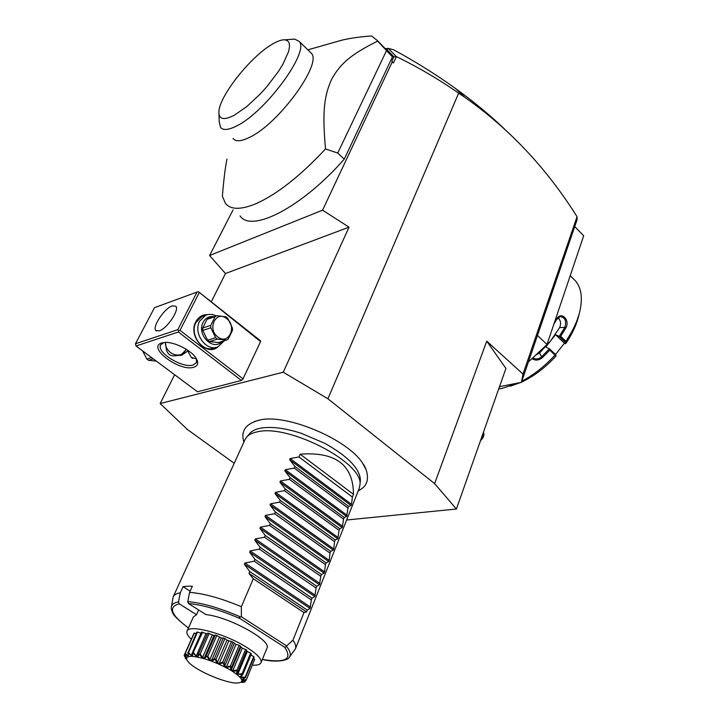 <?xml version="1.0" encoding="UTF-8"?>
<svg xmlns="http://www.w3.org/2000/svg" width="719" height="719" viewBox="0 0 719 719"><rect width="100%" height="100%" fill="white"/><g stroke="black" fill="none" stroke-linecap="round" stroke-linejoin="round"><path stroke-width="1.08" d="M346.639 520.008L456.403 509.016L434.627 483.617L327.909 398.775L283.259 372.199L160.157 403.548L187.344 429.45L234.205 463.279M254.256 421.559L260.332 419.887C287.258 413.758 348.104 439.588 362.673 463.324L365.971 469.426M499.498 386.678L521.419 382.355L523.001 374.042L486.718 341.157L505.924 368.452L456.403 509.016M523.001 374.042L577.06 216.707L577.024 219.906L521.419 382.355M434.627 483.617L486.718 341.157M283.259 372.199L349.012 227.168L322.57 210.182L392.214 62.059L391.864 61.178L393.904 56.837L396.403 56.621C418.107 67.164 438.86 79.342 458.65 93.164L327.909 398.775M458.65 93.164L464.923 97.389C509.241 128.512 546.62 168.282 577.06 216.707M537.488 335.494L547.024 344.455L528.402 361.981M547.024 344.455L583.675 235.769L574.823 226.656M521.491 382.131C533.849 376.352 545.353 367.652 555.994 356.022L555.697 354.665L555.014 355.069C544.795 366.241 533.723 374.959 521.805 381.223M518.228 382.984L502.266 388.359L498.707 388.934M555.014 355.069L549.747 350.144L542.405 357.649C538.693 360.534 535.242 360.83 532.051 358.547M554.124 323.406L556.74 319.02C560.865 310.689 570.392 319.946 565.925 327.846L560.649 336.33L565.88 341.309L565.673 343.754C571.803 334.73 576.027 325.896 578.355 317.232L579.46 312.819C576.971 322.103 572.441 331.603 565.88 341.309M572.701 278.145L575.757 281.183C581.635 288.589 582.875 299.14 579.46 312.819M578.741 315.686L578.355 317.232M520.682 382.499L510.139 386.238M555.526 354.503L564.46 343.179L565.673 343.754M542.405 357.649L541.623 356.813L549.379 348.841L545.784 346.998L555.508 334.677L559.157 336.375L565.422 342.334M564.46 343.179L555.508 334.677M558.007 317.78C560.748 320.413 561.278 323.694 559.598 327.639L550.646 340.833L539.556 353.029L535.799 355.024M555.697 354.665L549.388 348.751M549.379 348.841L549.747 350.144M539.556 353.029L541.623 356.813C538.594 359.257 535.646 359.608 532.779 357.864M553.864 324.17L556.677 319.47L560.272 316.621C565.179 317.51 566.716 321.087 564.882 327.343L559.265 336.321L560.649 336.33M556.74 319.02L556.677 319.47M565.925 327.846L564.882 327.343L559.598 327.639M396.25 56.522L388.188 48.335L393.859 49.899C416.202 62.068 436.793 74.965 455.639 88.59C473.551 101.559 489.783 114.986 504.343 128.863M391.864 61.178L393.446 62.913L396.403 56.621M392.214 62.059L393.446 62.913M322.57 210.182L209.597 255.506L225.478 273.526L349.012 227.168M225.478 273.526L211.368 301.621M174.627 374.743L160.157 403.548M243.031 378.859L180.011 330.345L178.564 330.695L178.384 332.016L136.026 345.983L197.473 391.765L241.431 380.459L243.031 378.859L260.557 341.597L260.215 340.563L198.471 291.725L260.557 341.597M209.597 255.506L233.064 209.903M393.904 56.837L387.55 50.33L386.777 48.407L385.627 49.009M240.083 215.907C251.219 233.037 301.477 207.944 344.248 159.151L392.439 56.918L388.197 51.633M387.55 50.33L387.298 48.524L388.188 48.335M387.298 48.524L386.777 48.407M331.648 43.077L342.172 40.084C350.27 38.188 360.039 36.804 371.489 35.95L377.169 40.372L391.082 54.581M226.961 159.106C225.2 167.707 223.681 180.101 222.396 196.278L225.433 203.387C230.718 209.876 241 209.93 256.279 203.558C277.354 194.04 300.425 175.84 325.518 148.95C322.04 110.322 324.44 95.645 331.549 79.441C339.943 64.315 349.865 54.941 377.646 41.1L377.169 40.372M377.646 41.1L392.439 56.918M386.427 50.788L337.732 153.057L344.248 159.151M325.518 148.95L337.732 153.057M309.997 51.948L311.399 53.323C322.472 63.829 278.19 124.279 249.457 137.401C241.171 141.481 235.688 141.832 233.019 138.461M218.962 113.979L219.205 121.646L220.499 127.299C223.07 130.579 228.462 130.121 236.704 125.915C265.221 112.335 309.925 51.552 299.203 41.396L294.727 39.123L291.716 39.329M234.106 115.346L246.509 106.807L260.161 94.099L266.803 86.747L278.424 71.478L282.953 64.153L288.607 51.516L289.55 46.672L289.2 43.041L287.591 40.731L284.805 39.806C281.722 39.644 277.633 41.064 272.537 44.057C250.652 56.406 218.918 96.526 218.9 111.975C218.801 119.39 223.87 120.513 234.106 115.346M178.384 332.016L241.431 380.459M193.788 367.229C179.75 372.1 146.514 347.286 161.721 342.972L164.3 342.478C173.612 341.363 191.398 350.207 196.125 358.278C198.795 362.843 198.013 365.827 193.788 367.229M136.026 345.983L135.469 343.745L177.809 329.67L178.564 330.695M180.011 330.345L199.217 292.705M224.283 340.779L218.064 346.738C206.65 357.262 187.605 336.24 195.811 321.779C198.498 316.872 202.443 314.5 207.656 314.643M177.809 329.67L197.042 292.058L154.513 307.651L135.469 343.745M172.236 305.881L175.831 306.249C179.741 309.736 166.979 328.754 159.25 330.875L155.834 330.461C151.97 326.884 164.462 308.235 172.236 305.881M197.042 292.058L198.471 291.725M196.44 358.799L196.476 362.583L193.231 364.973C182.743 368.748 156.005 352.319 160.697 344.841L163.833 342.532M196.476 358.907L191.299 357.433L187.749 350.971L182.15 354.961L174.735 355.869C170.268 356.112 167.482 354.009 166.359 349.551L165.442 342.424M180.343 355.537L186.419 349.38M165.352 343.943C167.221 355.258 181.664 359.212 185.826 349.749L186.095 349.173M187.956 350.396L187.749 350.971M215.925 347.376L214.361 347.843C202.911 353.46 189.079 334.542 195.972 322.427L201.904 316.576L203.89 315.911M218.064 346.738C206.605 352.364 192.728 333.355 199.63 321.204L205.571 315.344C209.004 313.888 212.536 314.077 216.176 315.893M221.937 341.489C213.21 351.663 196.251 334.533 203.144 322.274C205.571 317.897 209.139 316.036 213.831 316.675M208.798 318.337L216.85 315.65L225.901 316.8L227.68 318.22L232.408 327.981L232.471 330.372L228.238 339.089L226.512 340.096L218.396 342.568L209.364 341.57L207.557 340.177L202.776 330.398L202.722 327.99L207.063 319.317L208.834 318.346M209.364 341.57L217.444 339.08L226.512 340.096M207.557 340.177L215.628 337.669L217.444 339.08M202.776 330.398L210.82 327.801L215.628 337.669M202.722 327.99L210.757 325.374L210.82 327.801M207.063 319.317L215.107 316.639L210.757 325.374M216.85 315.65L215.107 316.639M217.749 336.878C228.318 345.668 237.531 326.579 226.71 318.634C216.284 309.655 206.704 328.817 217.749 336.878M152.392 358.179L156.913 361.549M151.556 357.55L146.838 359.015L142.641 350.908M153.12 358.907L148.572 360.309L146.838 359.015M148.572 360.309L156.023 361.073M480.858 439.606L484.004 434.276L483.186 437.422L480.391 440.918M483.438 432.272L484.004 434.276M249.466 433.845L250.086 433.126C252.27 430.825 255.631 429.207 260.17 428.263C270.739 426.295 284.32 427.931 300.928 433.18L324.727 443.281C347.807 456.241 359.698 468.473 360.417 479.959L360.291 481.344M359.23 488.336L359.958 484.795C363.958 462.937 288.346 423.572 257.195 431.876C252.558 432.829 249.125 434.465 246.905 436.801L245.008 439.633L173.216 596.788M353.46 494.33L300.165 454.201C335.584 451.532 353.353 464.905 353.46 494.33L352.373 497.054L351.501 504.334L351.034 505.493L348.643 506.401L347.987 508.045L346.657 516.503L344.221 517.482L343.556 519.145L342.235 527.611L339.754 528.672L339.089 530.352L337.768 538.819L335.252 539.969L334.569 541.668L333.742 548.939L333.257 550.143L330.695 551.374L330.012 553.091L329.194 560.362L328.709 561.575L326.102 562.887L325.41 564.622L324.602 571.893L324.107 573.115L321.456 574.517L320.764 576.27L319.47 584.772L316.773 586.264L316.072 588.025L314.787 596.545L312.037 598.127L311.327 599.907L310.051 608.427L244.37 564.262L249.754 571.542L248.972 573.376L253.295 578.759L241.359 606.71C221.012 598.217 203.756 593.436 189.6 592.375L192.359 586.255L187.3 586.21L183.075 586.659L180.316 592.726C176.461 593.436 174.079 594.838 173.153 596.932L171.482 606.405M190.14 591.18L183.075 586.659M189.6 592.375L187.758 601.614L188.486 603.547L205.922 614.583C229.424 616.983 272.034 640.647 266.965 648.152L266.929 648.232M187.057 631.156L193.384 616.92L196.539 614.7L198.642 609.973M196.539 614.7L179.193 603.78L178.474 601.866L180.316 592.726M252.414 665.174C257.321 665.408 260.188 664.563 261.033 662.648C261.977 659.242 257.42 654.281 247.354 647.765C225.802 633.772 188.522 623.768 187.021 631.237C186.284 633.187 187.713 635.839 191.299 639.209M244.963 678.017L242.609 679.347L242.806 679.931L246.284 679.725L254.724 659.26L246.105 680.309C240.91 680.534 240.47 679.797 244.784 678.098L240.335 677.235C239.742 677.127 240.416 676.255 242.357 674.62L236.767 674.062C236.084 673.964 236.335 672.903 237.513 670.881L237.297 670.728C231.563 671.941 229.487 670.665 231.069 666.908L230.79 666.756C227.339 667.421 225.478 667.502 225.209 666.998C224.472 666.962 223.888 665.623 223.465 662.99L223.16 662.837C220.14 663.88 218.432 664.131 218.037 663.601C217.336 663.628 216.41 662.235 215.26 659.404L214.945 659.278C212.527 660.707 211.08 661.156 210.595 660.635C210.002 660.761 208.816 659.359 207.054 656.42L206.748 656.321C205.068 658.146 203.962 658.811 203.432 658.307C202.938 658.496 201.608 657.148 199.433 654.254L199.163 654.191C198.291 656.384 197.59 657.247 197.06 656.789L192.737 653.032C192.683 655.521 192.413 656.573 191.919 656.177L188.063 652.897L188.369 656.501L185.062 653.76L186.616 657.723L184.145 655.584L186.697 659.611L185.421 658.343M254.724 659.26L253.528 658.442M242.357 674.62L240.595 676.597L241.269 677.343L245.215 677.1L253.717 656.537L254.077 657.121L245.278 677.864M253.717 656.537L250.877 655.063M237.513 670.881L238.124 670.764L237.962 671.474L236.749 673.317L237.863 674.17L242.06 673.784L250.634 653.131L251.389 653.832L242.833 674.467M250.634 653.131L246.473 651.072M237.962 671.474L246.761 650.057L242.258 648.098L239.148 645.276L235.967 644.431L233.064 642.103L226.961 640.135L224.957 638.508L221.308 637.897L216.787 635.524L215.251 635.039L214.01 635.506L207.773 633.062L198.138 654.587L207.773 633.062M207.162 633.888L201.464 632.082L192.737 653.032M188.063 652.897L188.558 652.457L191.155 655.548L200.916 633.295L197.536 632.055L196.772 632.154L187.911 652.906M196.206 633.421L193.977 633.259L184.99 653.814M193.285 634.832L184.325 655L186.23 657.346L186.374 656.789M185.331 658.227L185.43 657.624M184.145 655.584L184.325 655M185.062 653.76L194.364 632.963M185.403 653.247L187.767 655.998L188.243 654.901M187.767 655.998L188.441 655.791L187.794 652.528M188.558 652.457L197.536 632.055M191.155 655.548L192.27 655.584L192.485 652.564M192.953 653.059L202.578 632.19M193.591 652.699L196.197 656.052L205.958 633.691M196.197 656.052L197.671 656.321L198.138 654.587M198.795 653.652L199.163 654.191M199.433 654.254L200.179 653.975L209.148 633.376M200.179 653.975L202.551 657.481L212.285 635.03M202.551 657.481L204.277 657.975L206.308 655.71L215.251 635.039M204.322 657.885L214.01 635.506L204.313 657.894M206.308 655.71L206.748 656.321M207.054 656.42L207.854 656.204L216.787 635.524M207.854 656.204L209.768 659.754L219.457 637.232M209.768 659.754L211.638 660.428L221.308 637.897M211.638 660.428L214.478 658.604L223.366 637.879M214.478 658.604L214.945 659.278M215.26 659.404L216.086 659.242L224.957 638.508M216.086 659.242L217.336 662.702L226.961 640.135M217.336 662.702L219.196 663.511L228.813 640.944M219.196 663.511L222.71 662.127L231.527 641.375M222.71 662.127L223.16 662.837M223.465 662.99L224.265 662.864L233.064 642.103M224.265 662.864L224.696 666.109L234.25 643.532M224.696 666.109L226.431 666.998L235.967 644.431M226.431 666.998L230.413 666.019L239.148 645.276M230.413 666.019L230.79 666.756M231.069 666.908L231.788 666.792L240.514 646.048M231.788 666.792L231.329 669.74L232.803 670.638L242.258 648.098M232.803 670.638L237.018 670L245.664 649.293M237.018 670L237.297 670.728M238.124 670.764L246.761 650.057M237.863 674.17L247.237 651.675M242.06 673.784L242.204 674.485M241.269 677.343L242.123 675.276M245.215 677.1L245.206 677.747M242.806 679.931L243.175 679.033M246.284 679.725L246.105 680.309M242.654 681.423L245.224 681.486L245.628 680.525M245.224 681.486L244.891 681.998L241.917 681.765L246.096 680.39M241.908 682.511L244.891 681.998M192 656.33C185.682 656.357 184.9 658.685 189.645 663.304C198.004 671.384 224.382 682.61 236.012 683.041L236.165 683.05C245.125 682.816 243.525 678.655 231.374 670.584C216.725 662.307 203.603 657.552 192 656.33M284.589 647.19L240.101 618.619C238.906 617.756 239.041 617.181 240.514 616.911L241.368 616.767L286.638 645.905L286.602 646.561L284.589 647.19C292.921 659.215 285.506 663.295 262.345 659.431M241.359 606.71L241.368 616.767M289.595 656.86L295.419 648.835C296.264 646.579 295.437 643.694 292.948 640.189L303.984 612.615L306.537 611.905L248.972 573.376M244.37 564.262L244.927 562.977L254.202 561.197L311.327 599.907M314.787 596.545L249.61 552.183L254.975 559.391L254.202 561.197M249.61 552.183L250.158 550.907L259.379 549.145L316.072 588.025M319.47 584.772L254.787 540.212L260.143 547.357L259.379 549.145M254.787 540.212L255.335 538.953L264.502 537.219L320.764 576.27M324.107 573.115L259.918 528.375L265.266 535.448L264.502 537.219M259.918 528.375L260.458 527.126L269.571 525.409L325.41 564.622M328.709 561.575L264.996 516.646L270.326 523.657L269.571 525.409M264.996 516.646L265.536 515.406L274.595 513.717L330.012 553.091M333.257 550.143L270.029 505.035L275.341 511.982L274.595 513.717M270.029 505.035L270.56 503.812L279.565 502.141L334.569 541.668M337.768 538.819L275.009 493.54L280.311 500.424L279.565 502.141M275.009 493.54L275.53 492.326L284.49 490.682L339.089 530.352M342.235 527.611L279.934 482.161L285.227 488.974L284.49 490.682M279.934 482.161L280.455 480.957L289.371 479.33L343.556 519.145M346.657 516.503L284.814 470.891L290.09 477.65L289.371 479.33M284.814 470.891L285.335 469.705L294.197 468.096L347.987 508.045M351.034 505.493L289.649 459.729L294.916 466.424L294.197 468.096M289.649 459.729L290.161 458.551L298.978 456.96L352.373 497.054M300.165 454.201L298.978 456.96M310.051 608.427L307.256 610.098L306.537 611.905M253.295 578.759L303.984 612.615M286.638 645.905L292.948 640.189M249.754 571.542L307.256 610.098M254.975 559.391L312.037 598.127M260.143 547.357L316.773 586.264M265.266 535.448L321.456 574.517M270.326 523.657L326.102 562.887M275.341 511.982L330.695 551.374M280.311 500.424L335.252 539.969M285.227 488.974L339.754 528.672M290.09 477.65L344.221 517.482M294.916 466.424L348.643 506.401M240.101 618.619C219.96 609.883 202.749 604.859 188.486 603.547M179.193 603.78C167.824 606.971 170.915 615.033 188.468 627.975M187.758 601.614C202.3 602.89 219.879 607.995 240.514 616.911M310.554 607.16L244.927 562.977M315.282 595.287L250.158 550.907M319.964 583.531L255.335 538.953M324.602 571.893L260.458 527.126M329.194 560.362L265.536 515.406M333.742 548.939L270.56 503.812M338.245 537.623L275.53 492.326M342.702 526.425L280.455 480.957M347.124 515.325L285.335 469.705M351.501 504.334L290.161 458.551M286.602 646.561C290.431 651.297 291.303 654.91 289.209 657.391C289.236 659.08 280.051 663.403 262.318 659.503M188.432 628.047C178.348 620.209 173.081 615.069 172.641 612.651C171.41 609.811 170.978 608.049 171.32 607.348C171.526 604.526 173.908 602.693 178.474 601.866M570.221 275.665L575.757 281.183M464.923 97.389L455.639 88.59M299.203 41.396L311.399 53.323M307.849 49.845L342.172 40.084M284.805 39.806L294.727 39.123M155.834 330.461L156.499 330.974M180.703 355.402L182.15 354.961M191.299 357.433L192.638 358.448M205.571 315.344L201.904 316.576M208.627 318.409L216.68 315.731M243.849 442.149C242.609 437.592 242.528 434.096 243.606 431.643C245.071 426.502 250.194 422.682 258.975 420.166L260.332 419.887M300.928 433.18L324.727 443.281M358.197 490.924C362.538 488.525 365.162 486.089 366.07 483.617C368.254 480.481 368.281 470.388 362.673 463.324M360.417 479.959L359.958 484.795M250.086 433.126L246.905 436.801M261.033 662.648L266.965 648.152M240.874 647.055L231.563 669.218M359.302 488.147L295.419 648.835"/></g></svg>
